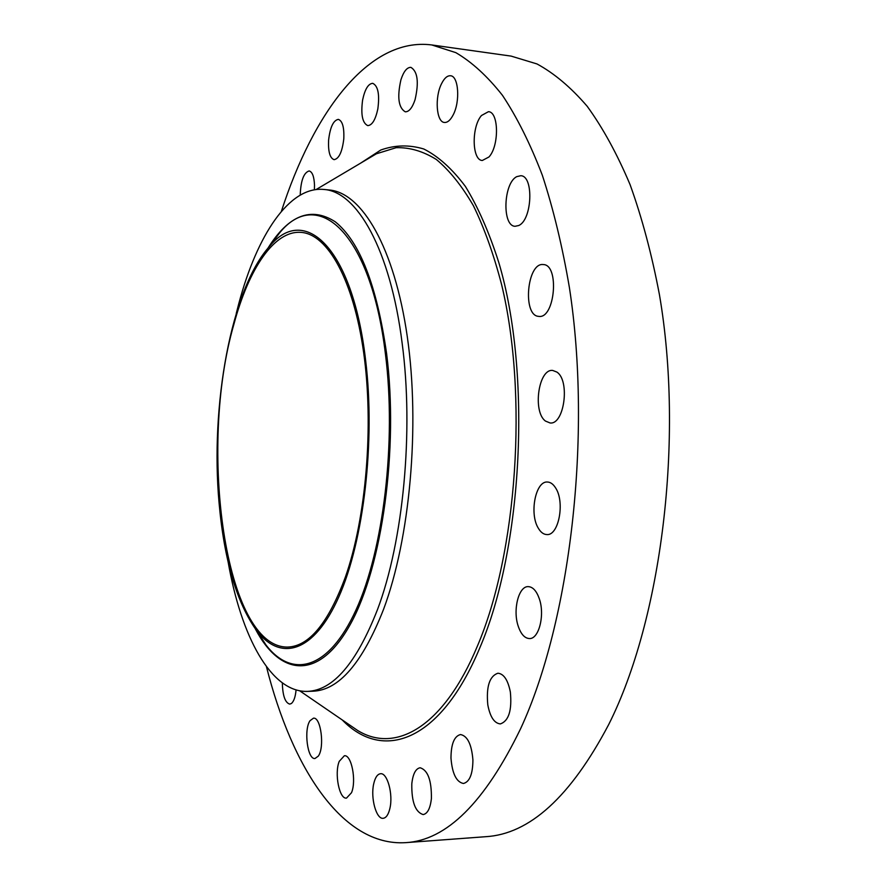 <?xml version="1.0" encoding="UTF-8"?>
<svg xmlns="http://www.w3.org/2000/svg" width="887" height="887" viewBox="0 0 887 887"><rect width="100%" height="100%" fill="white"/><g stroke="black" fill="none" stroke-linecap="round" stroke-linejoin="round"><path stroke-width="1.33" d="M281.345 211.461C313.344 112.427 368.704 36.81 431.758 44.949L511.123 56.103L537.012 63.953C554.253 73.322 570.973 87.425 587.172 106.263C602.85 127.85 617.164 154.005 630.114 184.718C642.055 217.869 651.823 254.536 659.44 294.706C684.265 439.309 661.469 619.858 608.648 724.646C570.541 796.859 529.528 834.212 485.577 836.707L405.658 842.65C342.216 846.653 291.901 767.577 266.444 666.658M431.758 44.949L455.818 52.632C471.84 61.99 487.384 76.204 502.43 95.297C516.999 117.206 530.293 143.838 542.312 175.182C553.377 209.044 562.425 246.542 569.421 287.687C592.272 435.872 570.341 621.454 520.647 728.626C484.823 802.447 446.494 840.455 405.658 842.65M539.241 598.559C545.095 614.691 538.974 639.228 529.428 638.551C524.694 638.307 520.968 634.205 518.241 626.244C512.608 610.123 518.618 585.985 528.264 586.629C532.821 586.861 536.48 590.842 539.241 598.559M510.358 692.06C512.076 710.398 508.739 721.02 500.335 723.914C494.281 723.282 490.101 716.907 487.795 704.821C486.12 686.627 489.502 676.094 497.94 673.222C503.838 673.81 507.985 680.085 510.358 692.06M300.216 195.096C300.771 180.693 303.742 172.643 309.119 170.947C312.313 171.779 314.109 176.502 314.508 185.128L314.397 189.796M472.915 759.926C472.793 774.029 469.644 781.879 463.457 783.487C456.373 782.09 452.204 773.597 450.973 758.008C451.084 743.971 454.255 736.155 460.497 734.547C467.46 735.844 471.607 744.304 472.915 759.926M328.6 140.19C330.108 127.251 333.357 120.31 338.324 119.368C342.471 120.854 344.289 127.362 343.79 138.893C342.227 151.854 338.989 158.784 334.1 159.66C329.92 158.152 328.09 151.655 328.6 140.19M431.404 798.522C430.295 808.401 427.534 813.756 423.132 814.576C415.304 812.071 411.535 801.837 411.801 783.875C412.887 773.963 415.67 768.586 420.139 767.754C427.878 770.171 431.636 780.427 431.404 798.522M362.595 100.109C364.879 89.265 368.26 83.666 372.728 83.323C378.05 85.851 379.758 94.41 377.829 108.979C375.489 119.778 372.141 125.311 367.761 125.61C362.417 123.082 360.699 114.589 362.595 100.109M389.903 808.356C388.439 814.588 386.2 817.903 383.173 818.302C376.232 819.411 370.4 797.79 373.704 783.842C375.157 777.511 377.418 774.14 380.512 773.73C387.331 772.555 393.318 794.231 389.903 808.356M400.935 79.73C403.674 71.426 406.978 67.301 410.881 67.345C417.666 71.459 419.052 82.247 415.061 99.71C412.311 107.848 409.04 111.884 405.259 111.817C398.474 107.77 397.032 97.071 400.935 79.73M351.507 792.712L346.495 798.112C339.277 799.331 334.233 773.32 339.244 761.345L344.356 755.757C351.474 754.416 356.652 780.726 351.507 792.712M441.571 83.655C444.32 78.156 447.303 75.528 450.518 75.761C458.601 75.916 460.375 101.506 453.168 114.911C450.43 120.166 447.525 122.694 444.442 122.461C436.349 122.24 434.541 97.215 441.571 83.655M318.256 756.167L314.985 758.507C307.479 759.76 303.62 729.546 310.04 720.687L313.455 718.182C320.894 716.774 324.853 747.486 318.256 756.167M481.475 115.51L488.449 111.684C498.871 111.751 499.281 146.022 488.959 156.977L482.306 160.492C471.928 160.347 471.341 126.963 481.475 115.51M296.07 689.92C295.415 696.916 293.852 701.44 291.38 703.502L289.739 704.112C285.126 702.726 282.665 695.663 282.332 682.912M516.788 176.635L520.747 175.726C534.052 175.704 532.189 220.098 518.662 225.531L515.114 226.285C501.909 226.24 503.361 183.021 516.788 176.635M543.199 264.559L543.276 264.559C559.697 264.548 554.985 318.976 538.852 316.393L538.487 316.349C522.31 315.45 527.078 262.341 543.199 264.559M556.881 372.074C570.286 380.645 564.232 425.061 550.062 422.955L545.472 421.07C532.422 411.79 538.498 368.504 552.701 370.444L556.881 372.074M555.55 487.839C565.163 501.953 558.71 535.936 546.824 534.562C543.62 534.451 540.815 532.388 538.409 528.353C529.118 513.95 535.493 480.754 547.456 482.018C550.483 482.14 553.178 484.08 555.55 487.839M345.409 576.982C328.356 622.984 309.119 646.346 287.698 647.067C224.855 648.109 198.045 447.791 233.835 324.487C248.726 268.761 274.338 230.01 301.27 232.394C327.547 234.323 353.414 279.516 363.67 352.649C373.937 425.649 366.198 517.864 345.409 576.982M219.111 503.372C224.267 560.706 236.884 603.282 256.964 631.067C280.824 661.78 313.931 652.921 338.845 596.84C363.737 541.07 375.511 441.294 365.621 360.31C352.571 247.096 304.308 203.622 269.548 246.353C231.075 288.863 210.141 405.936 219.111 503.372M323.766 189.452C356.851 191.348 390.413 249.447 402.144 343.202C413.885 431.115 403.297 541.258 377.518 609.513C356.496 663.188 333.102 690.474 307.345 691.394L312.911 691.206C338.845 690.286 362.384 663.032 383.517 609.447C409.994 538.775 420.205 426.015 407.299 336.727C394.427 247.251 361.841 192.701 329.31 189.995L323.766 189.452C289.217 186.093 257.064 235.144 238.825 303.487L236.252 313.466M228.125 561.926C241.098 636.367 270.934 692.536 307.345 691.394M256.398 630.358L266.122 645.193C292.056 678.699 328.378 670.284 355.931 610.09C383.461 550.273 396.556 441.804 385.446 354.101C370.744 231.396 317.335 186.226 279.616 232.86L269.548 246.353M256.387 630.335L266.122 645.193L256.964 631.067M255.445 629.083C280.192 676.437 319.109 681.36 350.62 623.805C382.153 566.837 398.751 448.722 386.599 353.58C376.831 285.414 359.712 241.486 335.275 221.805C311.049 206.25 288.597 215.064 267.907 248.238M316.116 189.541L376.454 153.761L396.134 147.697C409.583 147.264 422.977 151.189 436.315 159.46C449.432 170.337 461.794 185.749 473.392 205.684C484.335 228.147 493.749 254.491 501.632 284.716C528.175 394.648 517.077 553.344 477.45 645.969C443.422 727.717 395.203 753.75 357.583 730.444L299.706 690.807M360.477 163.241L380.789 150.014C394.915 144.969 409.24 144.625 423.786 148.994C438.245 156.267 452.115 168.752 465.387 186.425C478.071 207.092 489.225 232.516 498.849 262.674C531.745 373.205 522.798 548.299 479.789 647.898C440.03 743.151 382.319 761.512 342.26 719.956"/></g></svg>
